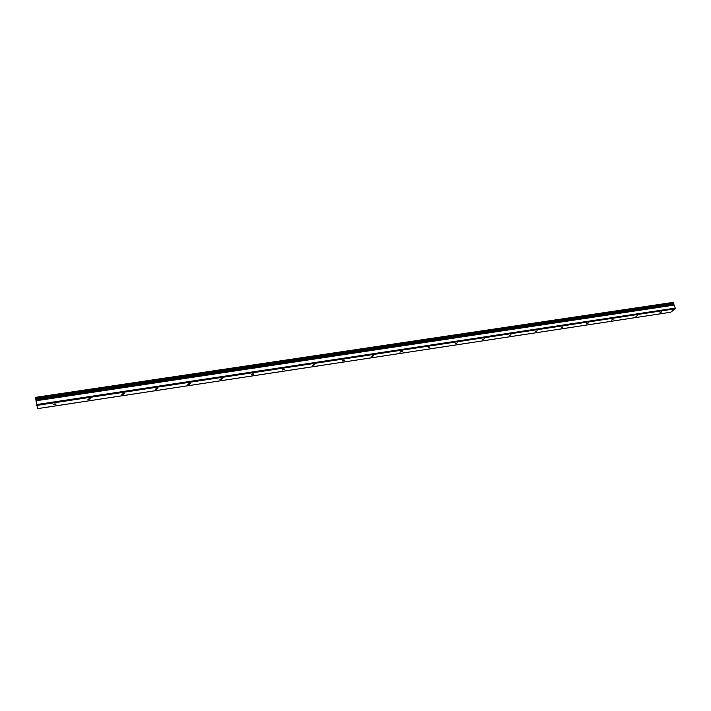 <?xml version="1.0" encoding="UTF-8"?>
<svg xmlns="http://www.w3.org/2000/svg" width="711" height="711" viewBox="0 0 711 711"><rect width="100%" height="100%" fill="white"/><g stroke="black" fill="none" stroke-linecap="round" stroke-linejoin="round"><path stroke-width="1.07" d="M54.605 403.946L56.116 404.008L53.281 404.728L54.605 403.946M89.275 398.693L90.706 398.755L87.933 399.475L89.275 398.693M123.261 393.539L124.621 393.592L123.261 394.392L121.901 394.329L123.261 393.539M156.58 388.482L157.869 388.535L156.491 389.344L155.202 389.29L156.58 388.482M189.25 383.531L190.477 383.576L189.09 384.393L187.855 384.34L189.25 383.531M221.308 378.67L222.472 378.714L221.059 379.532L219.886 379.487L221.308 378.67M252.743 373.897L253.854 373.942L252.423 374.768L251.312 374.724L252.743 373.897M283.6 369.222L284.658 369.267L282.143 370.049L283.6 369.222M313.88 364.627L314.884 364.672L312.405 365.463L313.88 364.627M343.6 360.122L344.551 360.157L343.058 361.001L342.098 360.966L343.6 360.122M372.777 355.696L373.684 355.731L372.173 356.584L371.258 356.549L372.777 355.696M401.422 351.35L402.293 351.385L399.884 352.203L401.422 351.35M429.56 347.084L427.995 347.946L429.56 347.084M457.191 342.898L455.609 343.76L457.191 342.898M484.333 338.774L482.733 339.645L484.333 338.774M511.005 334.73L509.387 335.601L511.005 334.73M537.223 330.757L535.579 331.628L537.223 330.757M562.979 326.856L561.317 327.727L562.979 326.856M588.299 323.007L586.619 323.887L588.299 323.007M613.193 319.239L611.496 320.119L613.193 319.239M637.669 315.524L635.954 316.404L637.669 315.524M661.745 311.871L660.004 312.76L661.745 311.871M675.343 308.787L674.348 304.983L35.994 400.675L37.576 408.638L670.731 312.236L675.343 308.787L36.679 405.421M35.888 399.6L673.539 304.21L673.859 303.393L673.29 302.362L35.55 397.351L36.021 400.346M673.495 304.21L673.406 304.85M674.348 304.983L35.994 400.675M673.575 302.548L35.568 397.627M674.419 305.046L36.012 400.773M675.45 308.067L36.537 404.577M673.859 303.393L35.719 398.684M673.859 303.437L35.728 398.747M673.744 303.979L35.834 399.369M673.708 304.077L35.861 399.475M674.019 304.797L35.977 400.391M673.975 304.77L35.977 400.355"/></g></svg>
